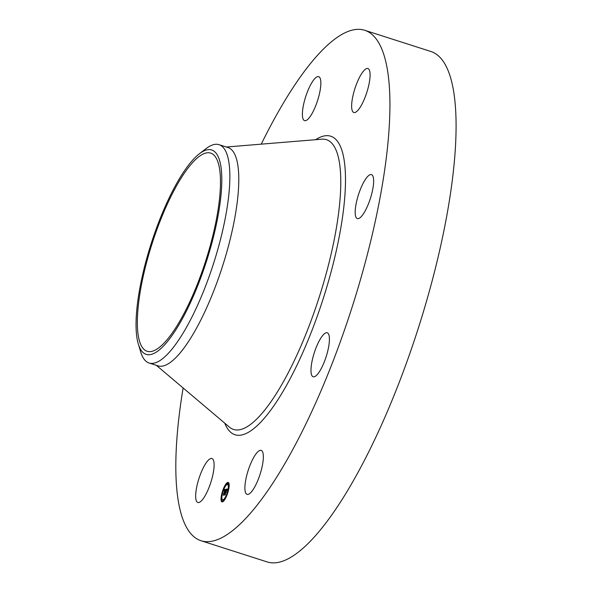 <?xml version="1.0" encoding="UTF-8"?>
<svg xmlns="http://www.w3.org/2000/svg" width="592" height="592" viewBox="0 0 592 592"><rect width="100%" height="100%" fill="white"/><g stroke="black" fill="none" stroke-linecap="round" stroke-linejoin="round"><path stroke-width="0.89" d="M204.388 496.954A23.088 6.246 107.8 0 1 197.832 502.49A23.088 6.246 107.8 0 1 196.625 487.475A23.088 6.246 107.8 0 1 205.372 464.047A23.088 6.246 107.8 0 1 211.929 458.511A23.088 6.246 107.8 0 1 213.142 473.526A23.088 6.246 107.8 0 1 204.388 496.954M261.257 144.152A268.021 72.527 107.8 0 1 364.665 30.266L430.821 51.467A268.021 72.527 107.8 0 1 455.929 135.953A268.021 72.527 107.8 0 1 383.091 421.341A268.021 72.527 107.8 0 1 267.236 561.949L201.08 540.748A268.021 72.527 107.8 0 1 175.972 456.254A268.021 72.527 107.8 0 1 183.128 387.967M364.665 30.266A268.021 72.527 107.8 0 1 389.773 114.759A268.021 72.527 107.8 0 1 316.942 400.14A268.021 72.527 107.8 0 1 201.08 540.748M199.252 153.868L205.801 148.799A114.633 31.021 107.8 0 1 210.841 145.647A114.633 31.021 107.8 0 1 219.055 144.685L227.987 147.541A114.633 31.021 107.8 0 1 238.724 183.675A114.633 31.021 107.8 0 1 207.57 305.738A114.633 31.021 107.8 0 1 158.02 365.871L149.088 363.007A114.633 31.021 107.8 0 1 140.704 351.951L138.321 344.026A107.3 29.038 107.8 0 1 151.263 243.334A107.3 29.038 107.8 0 1 199.252 153.868A107.3 29.038 107.8 0 1 203.966 150.916A107.3 29.038 107.8 0 1 213.69 235.986A107.3 29.038 107.8 0 1 153.861 353.468A107.3 29.038 107.8 0 1 138.321 344.026M219.055 144.685A114.633 31.021 107.8 0 1 229.792 180.819A114.633 31.021 107.8 0 1 203.84 290.524A114.633 31.021 107.8 0 1 157.309 362.045A114.633 31.021 107.8 0 1 149.088 363.007M137.411 318.481A104.059 28.157 107.8 0 1 165.693 207.688A104.059 28.157 107.8 0 1 210.671 153.099A104.059 28.157 107.8 0 1 220.416 185.903A104.059 28.157 107.8 0 1 192.141 296.696A104.059 28.157 107.8 0 1 147.164 351.285A104.059 28.157 107.8 0 1 137.411 318.481M371.28 174.566A23.088 6.246 107.8 0 1 371.465 174.618A23.088 6.246 107.8 0 1 370.474 198.172A23.088 6.246 107.8 0 1 357.561 218.64A23.088 6.246 107.8 0 1 357.368 218.596A23.088 6.246 107.8 0 1 358.36 195.034A23.088 6.246 107.8 0 1 371.28 174.566M329.411 340.06A23.088 6.246 107.8 0 1 323.143 364.65A23.088 6.246 107.8 0 1 313.161 376.764A23.088 6.246 107.8 0 1 310.992 369.482A23.088 6.246 107.8 0 1 317.268 344.892A23.088 6.246 107.8 0 1 327.25 332.778A23.088 6.246 107.8 0 1 329.411 340.06M305.457 97.414A23.088 6.246 107.8 0 1 318.666 76.657A23.088 6.246 107.8 0 1 317.786 99.885A23.088 6.246 107.8 0 1 304.577 120.642A23.088 6.246 107.8 0 1 305.457 97.414M260.288 473.6A23.088 6.246 107.8 0 1 247.079 494.357A23.088 6.246 107.8 0 1 247.959 471.128A23.088 6.246 107.8 0 1 261.168 450.371A23.088 6.246 107.8 0 1 260.288 473.6M361.357 74.059A23.088 6.246 107.8 0 1 367.913 68.524A23.088 6.246 107.8 0 1 369.119 83.539A23.088 6.246 107.8 0 1 360.373 106.967A23.088 6.246 107.8 0 1 353.816 112.502A23.088 6.246 107.8 0 1 352.603 97.488A23.088 6.246 107.8 0 1 361.357 74.059M228.135 491.663A10.205 2.76 107.8 0 1 221.993 501.883A10.205 2.76 107.8 0 1 222.074 492.662A10.205 2.76 107.8 0 1 228.216 482.443A10.205 2.76 107.8 0 1 228.135 491.663M227.491 491.767A8.044 2.176 107.8 0 1 222.651 499.818A8.044 2.176 107.8 0 1 222.718 492.559A8.044 2.176 107.8 0 1 227.557 484.508A8.044 2.176 107.8 0 1 227.491 491.767M225.892 489.31L225.367 490.568L225.152 489.739L223.88 494.794L223.273 494.897L224.871 489.813L224.146 490.842L224.324 489.554L225.892 489.31M225.885 489.584L225.389 490.775L225.885 489.584M225.382 490.191L223.939 495.119L223.265 495.23L223.902 495.016L225.337 490.102M227.417 488.999L226.847 490.317L226.862 489.54L226.388 489.51L225.833 491.501L226.403 489.725L226.832 490.072L226.403 489.836L226.063 492.477L225.73 491.856L225.145 494.527L224.494 494.638L226.04 489.229L227.417 488.999M227.372 489.392L226.847 490.583L227.372 489.392M226.1 492.662L226.595 490.768L226.1 492.662M225.744 492.196L225.212 494.905L224.442 495.038L225.167 494.808L225.744 492.196M227.72 483.42L227.35 484.041L227.72 483.42M228.001 491.686L227.624 492.3L228.001 491.686M228.926 485.655L228.556 486.276L228.926 485.655M222.851 500.839L222.481 501.461L222.851 500.839M225.485 497.976L225.108 498.59L225.485 497.976M222.207 492.64L222.585 492.019L222.207 492.64M224.723 486.35L225.101 485.729L224.723 486.35M221.282 498.664L221.652 498.05L221.282 498.664M226.61 489.473L227.269 489.303M225.434 491.634L226.166 491.604M226.04 489.229L226.61 489.406M225.567 491.545L226.129 491.723M225.522 491.567L226.092 491.745M225.478 491.597L226.048 491.782M225.389 491.686L225.855 491.834M225.352 491.745L225.73 491.871M225.308 491.819L225.707 491.945M225.915 491.486L226.299 491.612M225.833 491.501L226.292 491.649M225.115 489.887L225.781 489.562M224.324 489.554L224.886 489.732M224.301 489.695L224.701 489.821M224.605 490.08L225.027 490.206M228.482 482.591A10.205 2.76 -72.2 0 0 227.765 482.88M227.528 483.057A10.205 2.76 -72.2 0 0 225.434 485.84M224.856 486.95A10.205 2.76 -72.2 0 0 223.569 489.969M222.207 493.195L222.518 493.299A10.205 2.76 -72.2 0 0 221.645 498.05M221.593 499.33A10.205 2.76 -72.2 0 0 222.289 501.912M222.651 499.818L223.221 500.003A8.044 2.176 -72.2 0 0 225.145 498.605M225.826 497.524A8.044 2.176 -72.2 0 0 227.202 494.542M228.001 491.123L228.26 491.205A8.044 2.176 -72.2 0 0 228.867 486.372M228.69 485.373A8.044 2.176 -72.2 0 0 228.127 484.685L227.557 484.508M227.35 484.041L227.92 484.226L228.29 483.605L227.728 482.865M228.556 486.276L229.126 486.461M223.251 501.454L223.428 500.462L222.858 500.284M221.275 499.226L222.089 499.13M226.336 147.016L321.789 139.194A152.159 41.174 107.8 0 1 340.689 187.657A152.159 41.174 107.8 0 1 296.104 356.806A152.159 41.174 107.8 0 1 229.504 427.187L156.377 365.345M315.632 139.697A156.754 42.417 107.8 0 1 345.395 185.644A156.754 42.417 107.8 0 1 293.121 372.982A156.754 42.417 107.8 0 1 224.782 423.199M223.014 501.631L222.481 501.461M225.922 497.554L225.493 497.413M225.626 485.899L225.101 485.729"/></g></svg>
